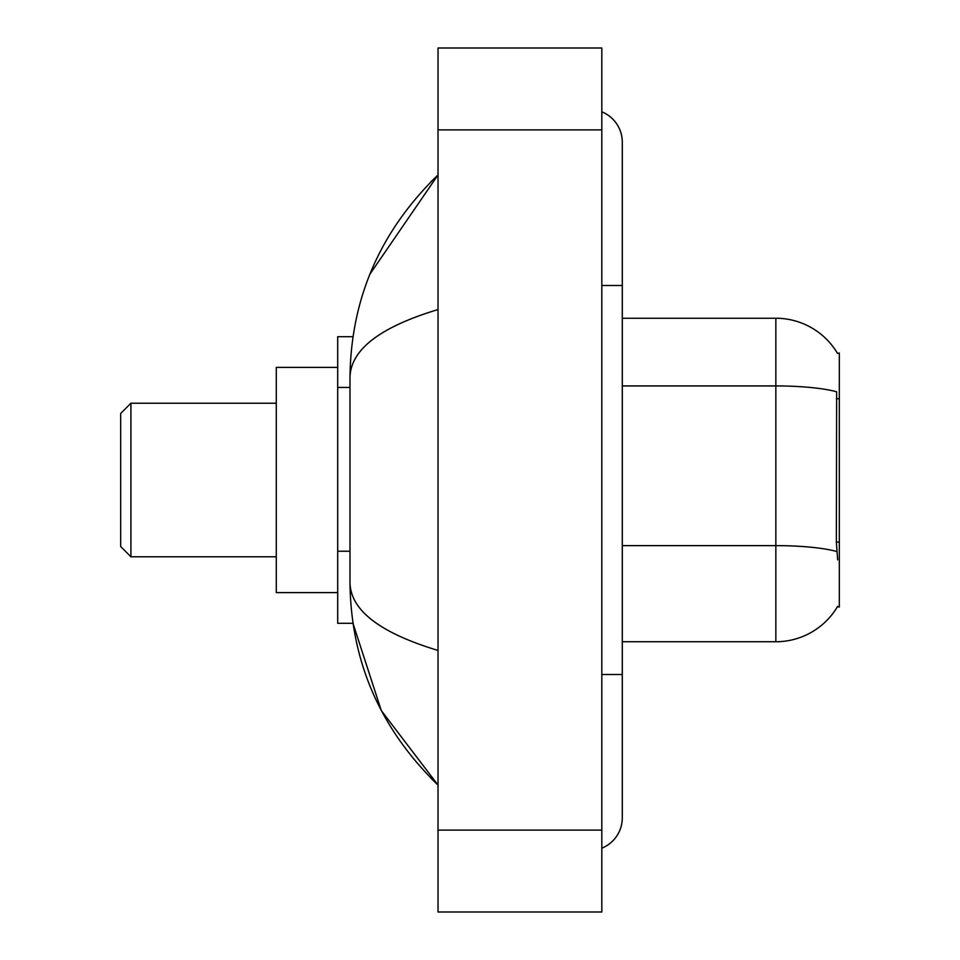 <?xml version="1.0" encoding="UTF-8"?>
<svg xmlns="http://www.w3.org/2000/svg" width="960" height="960" viewBox="0 0 960 960"><rect width="100%" height="100%" fill="white"/><g stroke="black" fill="none" stroke-linecap="round" stroke-linejoin="round"><path stroke-width="1.44" d="M622.296 641.748L775.848 641.748A71.664 71.664 0 0 0 837.66 606.324L837.3 606.936L839.316 606.936L839.316 353.064L837.456 353.316A71.664 71.664 0 0 0 775.848 318.252A71.664 71.664 0 0 1 837.3 353.064A71.664 71.664 0 0 0 775.848 318.252L622.296 318.252M352.98 336.684L337.704 336.684L337.704 623.316L352.98 623.316L381.3 710.568L438.024 785.064C380.208 728.94 350.868 661.512 349.992 582.78C350.64 610.344 379.992 632.904 438.024 650.448M601.824 674.508L622.296 674.508L622.296 142.176A32.76 32.76 0 0 0 601.824 111.816A32.76 32.76 0 0 1 622.296 142.176A32.76 32.76 0 0 0 601.824 111.816M601.824 848.184A32.76 32.76 0 0 0 622.296 817.824A32.76 32.76 0 0 1 601.824 848.184A32.76 32.76 0 0 0 622.296 817.824A32.76 32.76 0 0 1 601.824 848.184M438.024 309.552C380.124 327.012 350.772 349.56 349.992 377.22L349.992 582.78M438.024 912L601.824 912L601.824 48L438.024 48L438.024 912M349.992 377.22C350.868 298.488 380.208 231.06 438.024 174.936L369.924 274.152M837.66 559.848L836.352 542.064L836.64 391.788A71.664 12.444 180 0 0 775.848 385.932L775.848 318.252A71.664 71.664 0 0 1 837.456 353.316M130.92 556.776L130.92 403.224L120.684 413.46L120.684 546.54L130.92 556.776L276.288 556.776M337.704 367.392L276.288 367.392L276.288 592.608L337.704 592.608M839.316 398.748L836.352 398.748M839.316 542.064L836.352 542.064M349.992 387.444L337.704 387.444M349.992 551.232L337.704 551.232M601.824 285.492L622.296 285.492M438.024 830.1L601.824 830.1M438.024 129.9L601.824 129.9M775.848 641.748L775.848 385.932L622.296 385.932M836.868 551.544A71.664 12.444 180 0 0 775.848 545.628L622.296 545.628M622.296 674.508L622.296 817.824M438.024 174.936L430.908 181.812M438.024 785.064L430.908 778.188M130.92 403.224L276.288 403.224"/></g></svg>
